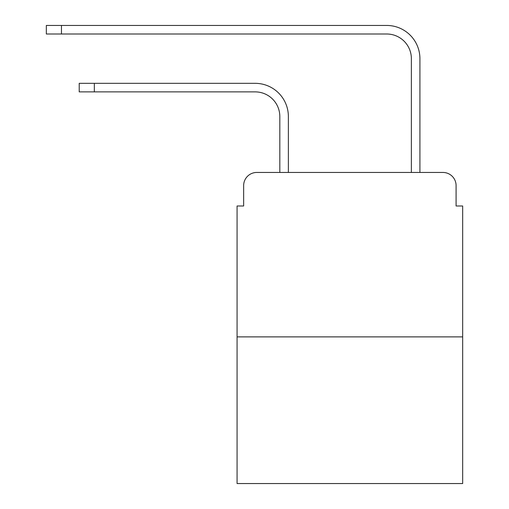 <?xml version="1.0" encoding="UTF-8"?>
<svg xmlns="http://www.w3.org/2000/svg" width="509" height="509" viewBox="0 0 509 509"><rect width="100%" height="100%" fill="white"/><g stroke="black" fill="none" stroke-linecap="round" stroke-linejoin="round"><path stroke-width="0.76" d="M243.646 185.607L243.646 205.992L243.646 185.607A13.151 13.151 0 0 1 256.803 172.449L279.823 172.449L279.823 116.542A24.667 24.667 0 0 0 255.155 91.881A24.667 24.667 0 0 1 279.823 116.542A24.667 24.667 0 0 0 255.155 91.881A24.667 24.667 0 0 1 279.823 116.542A24.667 24.667 0 0 0 255.155 91.881A24.667 24.667 0 0 1 279.823 116.542A24.667 24.667 0 0 0 255.155 91.881A24.667 24.667 0 0 1 279.823 116.542A24.667 24.667 0 0 0 255.155 91.881A24.667 24.667 0 0 1 279.823 116.542A24.667 24.667 0 0 0 255.155 91.881A24.667 24.667 0 0 1 279.823 116.542A24.667 24.667 0 0 0 255.155 91.881A24.667 24.667 0 0 1 279.823 116.542A24.667 24.667 0 0 0 255.155 91.881A24.667 24.667 0 0 1 279.823 116.542A24.667 24.667 0 0 0 255.155 91.881A24.667 24.667 0 0 1 279.823 116.542A24.667 24.667 0 0 0 255.155 91.881A24.667 24.667 0 0 1 279.823 116.542A24.667 24.667 0 0 0 255.155 91.881A24.667 24.667 0 0 1 279.823 116.542A24.667 24.667 0 0 0 255.155 91.881A24.667 24.667 0 0 1 279.823 116.542A24.667 24.667 0 0 0 255.155 91.881A24.667 24.667 0 0 1 279.823 116.542M462.668 336.882L237.073 336.882L237.073 483.55L462.668 483.55L462.668 205.992L456.089 205.992L456.089 185.607A13.151 13.151 0 0 0 442.938 172.449L256.803 172.449M237.073 336.882L237.073 205.992L243.646 205.992M288.374 172.449L288.374 116.542L288.374 172.449L288.374 116.542L288.374 172.449L288.374 116.542L288.374 172.449L288.374 116.542L288.374 172.449L288.374 116.542L288.374 172.449L288.374 116.542L288.374 172.449L288.374 116.542L288.374 172.449L288.374 116.542L288.374 172.449L288.374 116.542L288.374 172.449L288.374 116.542L288.374 172.449L288.374 116.542L288.374 172.449L288.374 116.542L288.374 172.449L288.374 116.542L288.374 172.449L298.567 172.449M401.168 172.449L411.367 172.449L411.367 58.662A24.667 24.667 0 0 0 386.7 34.001A24.667 24.667 0 0 1 411.367 58.662A24.667 24.667 0 0 0 386.7 34.001A24.667 24.667 0 0 1 411.367 58.662A24.667 24.667 0 0 0 386.7 34.001A24.667 24.667 0 0 1 411.367 58.662A24.667 24.667 0 0 0 386.7 34.001A24.667 24.667 0 0 1 411.367 58.662A24.667 24.667 0 0 0 386.7 34.001A24.667 24.667 0 0 1 411.367 58.662A24.667 24.667 0 0 0 386.7 34.001A24.667 24.667 0 0 1 411.367 58.662A24.667 24.667 0 0 0 386.7 34.001A24.667 24.667 0 0 1 411.367 58.662A24.667 24.667 0 0 0 386.7 34.001A24.667 24.667 0 0 1 411.367 58.662A24.667 24.667 0 0 0 386.7 34.001A24.667 24.667 0 0 1 411.367 58.662A24.667 24.667 0 0 0 386.7 34.001A24.667 24.667 0 0 1 411.367 58.662A24.667 24.667 0 0 0 386.7 34.001A24.667 24.667 0 0 1 411.367 58.662A24.667 24.667 0 0 0 386.7 34.001A24.667 24.667 0 0 1 411.367 58.662A24.667 24.667 0 0 0 386.7 34.001A24.667 24.667 0 0 1 411.367 58.662M419.919 172.449L419.919 58.662L419.919 172.449L419.919 58.662L419.919 172.449L419.919 58.662L419.919 172.449L419.919 58.662L419.919 172.449L419.919 58.662L419.919 172.449L419.919 58.662L419.919 172.449L419.919 58.662L419.919 172.449L419.919 58.662L419.919 172.449L419.919 58.662L419.919 172.449L419.919 58.662L419.919 172.449L419.919 58.662L419.919 172.449L419.919 58.662L419.919 172.449L419.919 58.662L419.919 172.449L442.938 172.449M456.089 205.992L456.089 185.607M79.219 83.33L94.343 83.33L94.343 91.881L79.219 91.881L79.219 83.33M94.343 91.881L255.155 91.881M288.374 116.542A33.212 33.212 0 0 0 255.155 83.33L94.343 83.33M46.332 25.45L61.462 25.45L61.462 34.001L46.332 34.001L46.332 25.45M419.919 58.662A33.212 33.212 0 0 0 386.7 25.45L61.462 25.45M61.462 34.001L386.7 34.001"/></g></svg>
